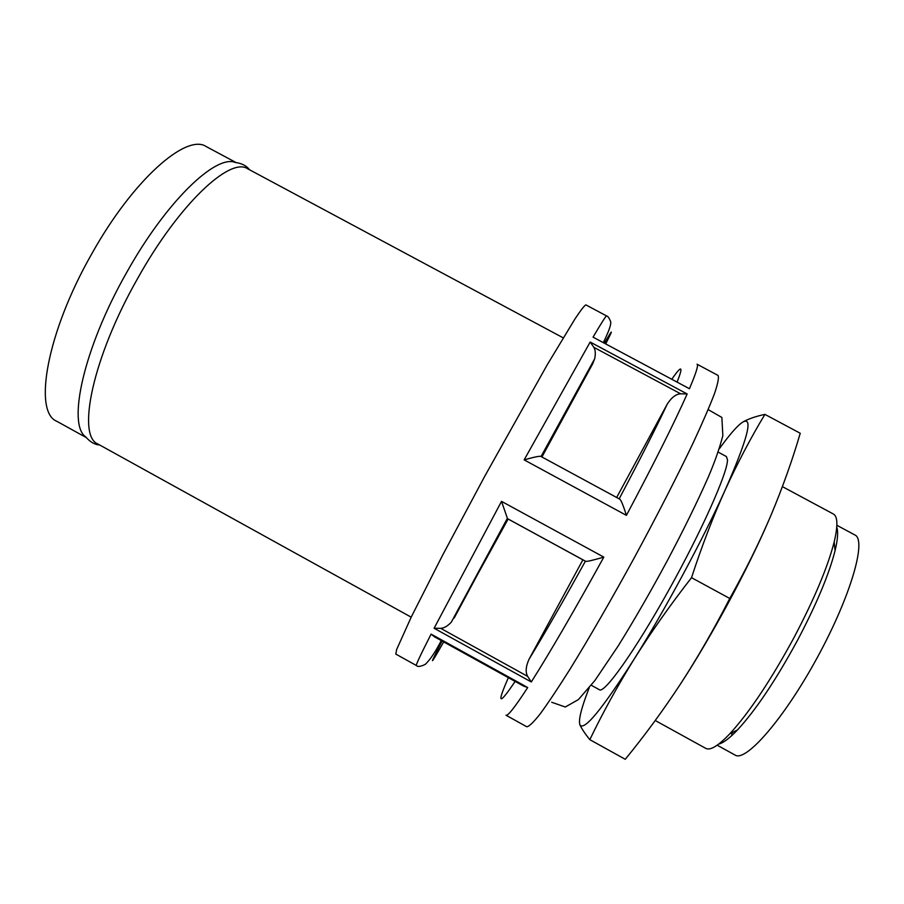 <?xml version="1.0" encoding="UTF-8"?>
<svg xmlns="http://www.w3.org/2000/svg" width="904" height="904" viewBox="0 0 904 904"><rect width="100%" height="100%" fill="white"/><g stroke="black" fill="none" stroke-linecap="round" stroke-linejoin="round"><path stroke-width="1.36" d="M441.276 640.574C435.57 651.705 430.236 659.637 425.298 664.35C420.631 666.655 417.659 667.039 416.371 665.502L395.805 654.089L396.619 649.58L411.331 616.878L442.576 555.282L484.793 476.159L547.304 364.674L574.91 319.044C580.786 310.208 584.436 305.484 585.86 304.874L606.618 315.959C607.838 316.163 609.047 317.767 610.245 320.762C611.906 322.513 609.669 329.644 603.544 342.175M689.436 388.72L593.047 337.147L689.436 388.72C696.091 373.092 698.634 364.933 697.04 364.21L718.013 375.409C719.121 377.363 717.934 383.443 714.488 393.658C709.651 406.291 702.521 422.744 693.108 443.028C677.48 475.798 656.937 515.924 634.393 557.576C611.658 599.126 589.114 638.167 570.074 669.084C558.152 688.012 548.197 702.939 540.208 713.866C533.507 722.319 529.032 726.624 526.783 726.771L505.991 715.233C507.732 716.341 514.975 707.109 527.71 687.537L523.563 686.079L434.451 636.8L431.095 634.111C420.586 654.79 415.682 665.254 416.371 665.502M583.792 379.725L583.645 378.9M718.171 452.124L726.398 456.543L727.483 459.786C727.833 472.283 701.606 531.371 668.101 591.374C634.619 651.445 604.426 693.718 599.465 689.763L591.284 685.255M589.148 687.944C581.408 707.753 578.323 720.025 579.882 724.748C583.803 731.562 601.917 709.651 634.212 659.005C664.948 610.064 702.984 539.349 725.087 490.183C747.461 439.321 753.45 416.563 743.054 421.919C737.856 425.106 729.923 434.089 719.268 448.87M579.882 724.748C581.611 728.624 584.922 733.596 589.826 739.664L625.252 759.292C644.473 735.856 662.813 710.86 680.294 684.305C697.696 657.502 714.183 628.89 729.754 598.471C745.664 570.164 759.439 542.332 771.101 514.986C782.649 487.38 792.367 460.136 800.243 433.265L764.908 414.382C755.721 416.36 748.444 418.88 743.054 421.919M729.754 598.471L691.526 577.679C701.741 546.355 712.928 517.19 725.087 490.183C737.483 463.119 750.749 437.852 764.908 414.382M680.294 684.305C711.064 637.399 747.721 569.418 768.999 519.879M589.826 739.664C602.742 712.804 617.545 685.921 634.212 659.005C651.162 632.043 670.271 604.934 691.526 577.679M718.736 744.06C723.29 742.986 729.551 738.263 737.506 729.912C755.981 709.866 776.039 679.887 797.701 639.964C816.64 603.94 829.104 574.164 835.07 550.638L834.155 542.072C827.736 567.057 814.368 598.866 794.051 637.512C770.807 680.328 749.393 712.42 729.81 733.788C718.217 745.924 710.194 750.783 705.764 748.365L655.242 720.511M834.155 542.072C838.042 525.744 837.771 516.387 833.318 513.981L824.764 509.381M835.07 550.638C837.771 539.439 838.336 531.631 836.765 527.224M836.878 525.292L854.868 534.965C866.902 539.88 850.958 595.838 817.465 657.231C784.096 718.691 745.755 762.479 735.076 755.066L717.177 745.201M731.686 735.675L732.183 732.59M835.917 546.976L834.708 547.225M582.741 560.118L529.055 659.219C525.778 666.497 525.314 672.214 527.653 676.384L531.292 681.966L434.101 628.246L440.711 628.336C444.079 628.133 447.593 626.088 451.265 622.234L507.912 519.416M541.925 456.983L592.561 364.075L541.327 456.667M619.172 498.838C639.896 459.695 655.92 428.123 667.242 404.122C671.48 397.523 675.943 394.087 680.644 393.805L593.883 347.351C595.453 350.142 595.713 353.961 594.662 358.809L592.561 364.075M667.242 404.122L616.664 497.482M434.101 628.246L501.528 501.37L507.528 518.704L454.226 617.94M529.055 659.219C544.626 633.602 563.407 600.934 585.396 561.192L585.611 561.26C586.323 561.813 592.391 560.435 603.815 557.113L501.528 501.37M585.396 561.192L507.528 518.704M541.191 456.633L541.055 456.509C540.264 455.785 534.626 456.904 524.15 459.876L590.176 342.04L593.883 347.351M619.342 498.974L619.534 499.042C620.788 499.403 623.082 504.839 626.415 515.359C654.202 463.006 674.452 422.541 687.153 393.963L680.644 393.805M235.978 162.517L206.281 146.606C186.608 133.035 133.114 179.557 91.722 253.934C46.737 332.57 33.075 411.964 56.782 421.275L86.287 437.581M249.459 169.737C246.555 165.782 241.831 163.364 235.266 162.449C215.649 154.313 165.986 201.761 126.481 272.838C83.575 348.187 66.986 424.53 85.835 437.016C90.163 442.033 94.773 444.689 99.655 444.983M563.215 337.847L247.798 168.845C230.237 156.403 178.868 204.214 137.453 278.805C92.547 357.713 76.524 435.988 98.005 444.067L411.184 617.172M593.047 337.147C601.601 322.626 606.132 315.564 606.618 315.959M527.71 687.537L431.095 634.111M603.815 557.113C574.707 609.94 550.536 651.558 531.292 681.966M626.415 515.359L524.15 459.876M687.153 393.963L590.176 342.04M508.376 677.684C496.511 704.521 498.759 705.764 515.122 681.413M677.277 381.624C683.526 365.804 681.785 364.877 672.056 378.821M605.917 343.441C613.567 328.434 613.149 328.22 604.674 342.774M442.101 641.026C428.745 666.926 429.276 667.22 443.706 641.919M527.653 676.384L440.711 628.336M507.426 518.602L585.611 561.26M551.689 702.261L565.294 707.007L578.413 699.583L594.945 680.441L618.223 645.897C634.224 620.133 650.597 591.702 667.344 560.593C683.752 529.631 697.402 501.799 708.295 477.086C714.612 462.351 719.46 448.553 722.838 435.683L721.878 417.456L708.16 409.602M782.401 486.634L784.875 487.957M784.898 487.968L824.73 509.37M737.506 729.912L729.81 733.788M507.302 518.467L451.265 622.234M619.534 499.042L541.055 456.52L594.662 358.809"/></g></svg>
